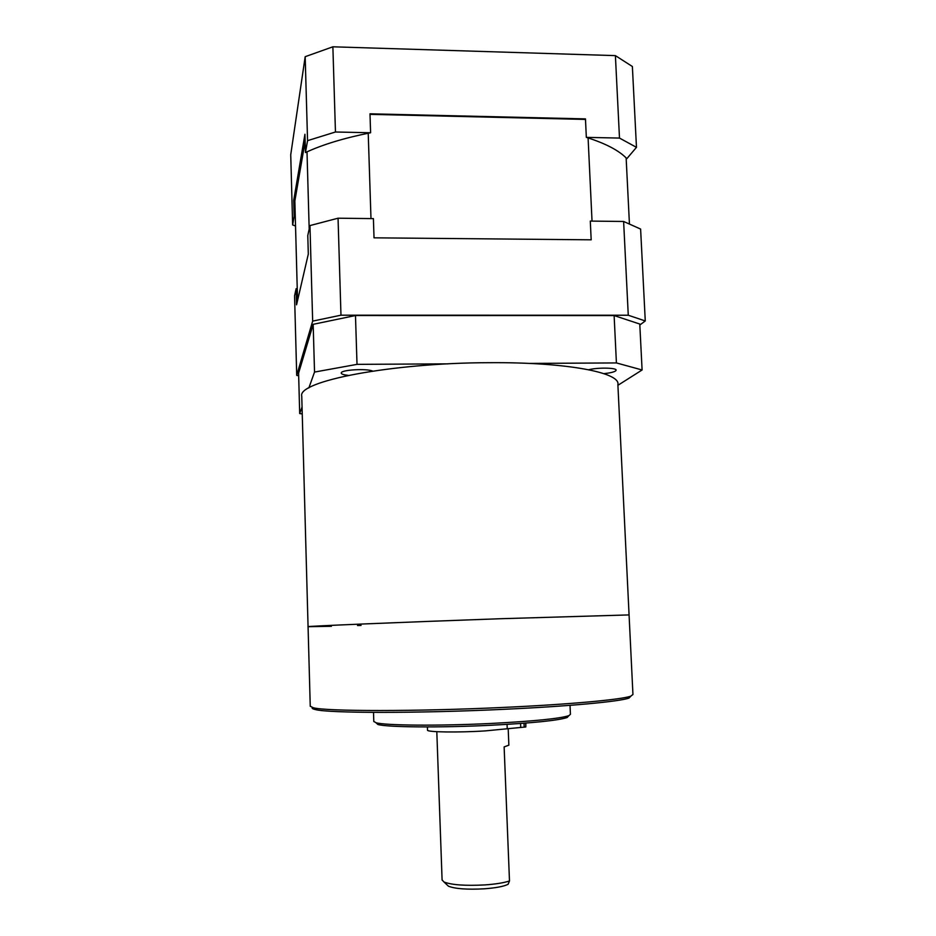 <?xml version="1.0" encoding="UTF-8"?>
<svg xmlns="http://www.w3.org/2000/svg" width="936" height="936" viewBox="0 0 936 936"><rect width="100%" height="100%" fill="white"/><g stroke="black" fill="none" stroke-linecap="round" stroke-linejoin="round"><path stroke-width="1.4" d="M297.566 300.491L294.852 200.971L305.136 141.336M370.001 114.356L585.491 119.422M629.425 223.692L626.137 157.915M588.089 137.92L592.032 221.107M370.984 218.579L368.222 133.228M307.008 151.843L309.184 229.133M296.127 288.662L296.56 304.832L308.307 254.077L307.78 235.521L309.956 225.588L312.659 321.118L296.712 375.371L294.559 295.811L296.127 288.662L297.262 289.13M374.026 237.826L591.178 239.815L590.288 221.083L623.622 221.469L628.267 315.233L340.973 315.186L338.048 218.205L373.405 218.614L374.026 237.826M639.826 325.003L645.267 320.954L640.61 229.063L623.622 221.469M645.267 320.954L628.267 315.233M340.973 315.186L312.659 321.118M296.712 375.371L298.678 375.804M309.956 225.588L338.048 218.205M615.397 55.622L619.492 138.072L636.468 147.338L632.373 66.503L615.397 55.622L332.877 46.8L305.183 56.687L290.733 154.744L292.64 224.944L295.542 225.997M305.183 56.687L307.558 140.657L305.452 152.556L304.937 134.257L293.717 200.374L294.161 216.356L292.64 224.944M307.558 140.657L335.451 131.999L332.877 46.8M619.492 138.072L586.334 137.37L585.468 118.895L369.989 113.806L370.609 132.748L335.451 131.999M586.334 137.37C605.615 143.454 619.129 150.544 626.851 158.64L636.468 147.338M293.717 200.374L294.852 200.971M295.285 216.93L294.161 216.356M305.452 152.556C322.487 144.612 344.214 138.013 370.609 132.748M568.561 715.981L567.146 717.526C558.09 720.498 532.537 723.083 490.487 725.283C439.627 727.81 386.802 727.272 377.863 724.476L375.944 722.709M373.803 721.445L376.026 722.732C385.059 725.529 438.902 726.032 490.78 723.47C533.66 721.235 559.681 718.637 568.854 715.666L570.422 714.343L570.024 705.346M630.969 696.08L629.004 698.057C619.819 701.544 569.182 706.317 503.123 709.348C416.637 713.454 328.279 713.209 315.327 709.558C312.577 708.938 311.583 708.26 312.367 707.522M310.249 706.247L313.466 707.792C326.442 711.395 415.853 711.559 503.439 707.417C570.34 704.375 621.527 699.601 630.747 696.162L632.947 694.5L629.074 614.917L499.882 618.743C399.637 622.3 303.755 626.336 308.073 626.687L308.073 626.699C303.755 626.336 399.637 622.3 499.882 618.743L629.074 614.917L617.877 384.579C620.837 372.692 567.111 362.092 489.633 362.688C390.991 362.782 297.157 381.373 301.755 396.162L310.249 706.329M442.084 879.945L443.992 881.993C451.608 884.953 465.239 885.936 484.871 884.918C495.694 884.146 503.896 882.823 509.488 880.963L508.108 884.286C503.837 886.439 495.869 887.948 484.193 888.814C467.076 889.715 455.165 888.837 448.461 886.205L446.776 884.625M509.488 880.963L504.13 746.905L508.856 745.185L508.19 728.582M525.88 723.083L525.81 726.968L485.386 730.887C458.827 732.642 426.722 732.186 427.506 730.162L427.506 730.092M361.05 625.423L357.529 625.529M331.391 626.301L308.073 626.687M603.895 373.651C609.722 373.043 613.583 372.165 615.49 371.019L616.122 370.235C617.035 367.719 597.928 367.357 588.685 369.732M372.668 371.101C367.006 368.375 341.804 369.755 341.266 372.797L341.195 373.055C341.359 374.107 343.734 374.891 348.309 375.394M617.912 385.304L642.096 369.977L616.414 362.934L528.969 363.414M616.414 362.934L614.121 315.561L639.779 324.043L642.096 369.977M448.028 363.858L357.014 364.361L314.531 372.072L313.174 324.324L298.596 373.125L299.695 413.548L302.246 413.946M314.531 372.072L308.845 387.96M302.059 406.961L299.695 413.548M614.121 315.561L355.481 315.526L357.014 364.361M313.174 324.324L355.481 315.526M525.646 723.095L525.81 726.968M524.172 727.178L524.008 723.224M520.58 723.481L520.732 727.401M507.23 728.723L507.055 724.394M377.863 724.476L376.026 722.732M315.327 709.558L313.466 707.792M373.803 721.551L373.511 712.39M629.004 698.057L630.747 696.162M567.146 717.526L568.854 715.666M448.461 886.205L443.992 881.993M442.096 880.109L436.808 731.683M427.506 730.162L427.401 726.933"/></g></svg>
